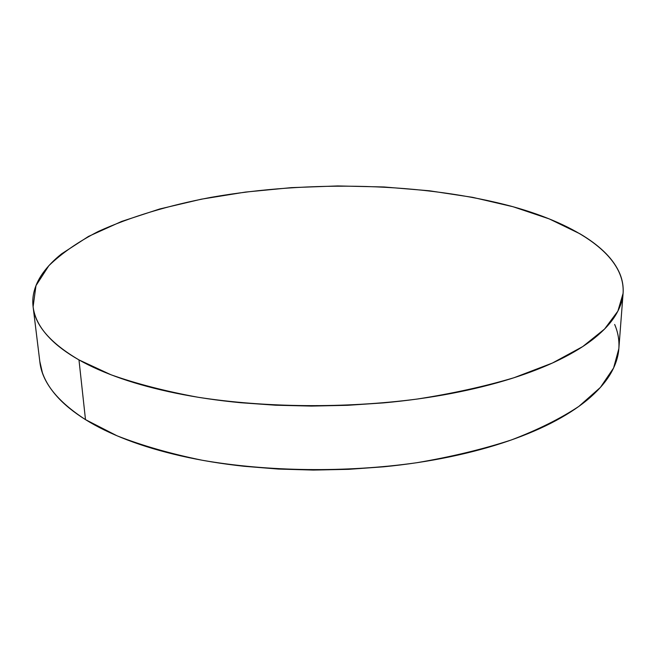 <?xml version="1.0" encoding="UTF-8"?>
<svg xmlns="http://www.w3.org/2000/svg" width="656" height="656" viewBox="0 0 656 656"><rect width="100%" height="100%" fill="white"/><g stroke="black" fill="none" stroke-linecap="round" stroke-linejoin="round"><path stroke-width="0.98" d="M33.169 307.303L39.86 361.874C41.992 382.03 57.203 401.283 85.493 419.627L78.974 359.906C50.307 343.031 35.014 325.319 33.103 306.77L35.973 285.639L48.839 265.713C61.754 253.2 78.253 241.769 98.343 231.429C130.888 216.734 168.42 205.385 210.945 197.374C309.911 179.941 424.916 182.712 513.025 206.73C577.329 224.598 625.594 255.627 623.085 293.38L617.886 311.116L604.57 329.041L582.758 346.565L552.409 363.039L513.951 377.749C484.595 386.482 452.287 393.592 417.019 399.078C344.785 408.483 265.254 407.712 197.825 397.216C165.296 391.23 136.358 383.752 111.003 374.773L78.974 359.906L85.493 419.627L117.014 435.789C141.926 445.555 170.306 453.706 202.179 460.241C268.197 471.73 345.909 472.738 416.535 462.759C451.025 456.92 482.644 449.319 511.385 439.946C538.002 429.762 560.511 418.569 578.904 406.359L600.404 387.417L613.59 368L618.838 348.73L623.085 293.38M78.974 359.906C90.856 366.647 104.96 372.846 121.286 378.52C137.662 384.195 155.931 389.098 176.103 393.231C196.324 397.356 217.89 400.529 240.809 402.735L275.676 405.219L311.469 406.08L347.549 405.31L383.301 402.907C407.007 400.742 429.688 397.602 451.344 393.469C472.968 389.32 492.91 384.375 511.172 378.635C529.4 372.879 545.513 366.565 559.511 359.685C573.467 352.805 585.119 345.614 594.459 338.111C603.766 330.608 610.777 323.023 615.492 315.356C620.174 307.689 622.724 300.136 623.134 292.683C623.528 285.237 622.036 278.037 618.649 271.092C615.262 264.147 610.277 257.554 603.684 251.305C597.099 245.065 589.195 239.235 579.986 233.815L549.252 218.907L513.025 206.73L472.656 197.349L429.319 190.773L384.055 186.976L337.774 185.943L291.33 187.641L245.574 192.06L201.376 199.178L159.711 208.977L121.663 221.425L88.494 236.422L61.648 253.815C53.882 259.997 47.576 266.492 42.722 273.314C37.884 280.137 34.793 287.189 33.448 294.47C32.119 301.752 32.808 309.132 35.522 316.61C38.245 324.089 43.206 331.493 50.389 338.808C57.605 346.138 67.133 353.166 78.974 359.906M39.786 361.284L42.361 372.567C45.133 380.701 50.086 388.746 57.228 396.7C64.386 404.662 73.808 412.304 85.493 419.627C97.203 426.949 111.085 433.698 127.125 439.873C143.197 446.039 161.122 451.377 180.9 455.895C200.703 460.397 221.818 463.866 244.245 466.293L278.349 469.056L313.347 470.073L348.623 469.327L383.571 466.81C406.745 464.538 428.917 461.193 450.106 456.781C471.254 452.353 490.778 447.056 508.671 440.889C526.522 434.715 542.323 427.925 556.067 420.512C569.769 413.108 581.224 405.342 590.433 397.233C599.6 389.123 606.529 380.906 611.212 372.592C615.73 364.523 618.28 356.544 618.838 348.664M618.887 347.967C619.338 339.874 617.927 332.034 614.664 324.458"/></g></svg>
